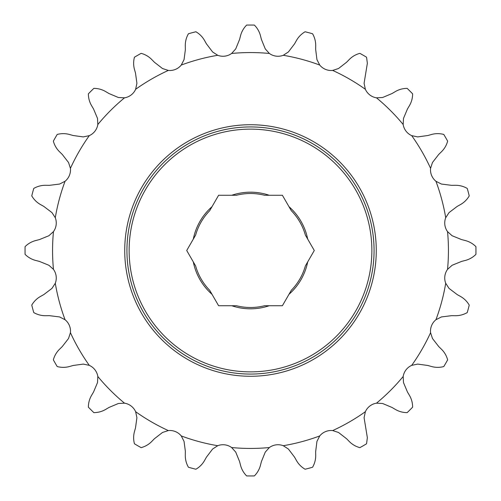 <?xml version="1.0" encoding="UTF-8"?>
<svg xmlns="http://www.w3.org/2000/svg" width="501" height="501" viewBox="0 0 501 501"><rect width="100%" height="100%" fill="white"/><g stroke="black" fill="none" stroke-linecap="round" stroke-linejoin="round"><path stroke-width="0.75" d="M371.867 250.5A121.367 121.367 0 0 0 250.5 129.133A121.367 121.367 0 0 0 129.133 250.5A121.367 121.367 0 0 0 250.5 371.867A121.367 121.367 0 0 0 371.867 250.5M126.935 250.5A123.565 123.565 0 0 1 250.5 126.935A123.565 123.565 0 0 1 374.065 250.5A123.565 123.565 0 0 1 250.5 374.065A123.565 123.565 0 0 1 126.935 250.5M124.73 250.5A125.77 125.77 0 0 1 250.5 124.73A125.77 125.77 0 0 1 376.27 250.5A125.77 125.77 0 0 1 250.5 376.27A125.77 125.77 0 0 1 124.73 250.5M185.339 451.132L184.055 441.4L181.268 435.939A14.704 14.704 0 0 0 168.323 430.578L162.499 432.469L154.402 438.757L151.797 441.425C148.847 444.437 145.296 446.51 141.138 447.65A225.45 225.45 0 0 1 134.443 443.786C133.354 439.665 133.372 435.551 134.506 431.442L135.514 427.848L136.911 417.696L135.633 411.703A14.704 14.704 0 0 0 124.517 403.173L118.399 403.493L108.955 407.47L105.742 409.373C102.116 411.515 98.146 412.599 93.837 412.624A225.45 225.45 0 0 1 88.376 407.163C88.389 402.898 89.472 398.928 91.627 395.258L93.53 392.045L97.507 382.601L97.827 376.483A14.704 14.704 0 0 0 89.297 365.367L83.304 364.089L73.152 365.486L69.558 366.494C65.499 367.628 61.385 367.646 57.214 366.557A225.45 225.45 0 0 1 53.35 359.862C54.465 355.748 56.538 352.197 59.575 349.203L62.243 346.598L68.531 338.501L70.422 332.677A14.704 14.704 0 0 0 65.061 319.732L59.6 316.945L49.436 315.668L45.697 315.711C41.489 315.755 37.506 314.709 33.761 312.574A225.45 225.45 0 0 1 31.763 305.109C33.905 301.42 36.83 298.527 40.531 296.429L43.787 294.601L51.954 288.407L55.292 283.265A14.704 14.704 0 0 0 53.463 269.375L48.91 265.273L39.416 261.409L35.796 260.482C31.72 259.43 28.15 257.395 25.081 254.364A225.45 225.45 0 0 1 25.081 246.636C28.106 243.63 31.682 241.588 35.796 240.518L39.416 239.591L48.91 235.727L53.463 231.625A14.704 14.704 0 0 0 55.292 217.735L51.954 212.593L43.787 206.399L40.531 204.571C36.861 202.504 33.943 199.611 31.763 195.891A225.45 225.45 0 0 1 33.761 188.426C37.462 186.303 41.439 185.257 45.697 185.289L49.436 185.332L59.6 184.055L65.061 181.268A14.704 14.704 0 0 0 70.422 168.323L68.531 162.499L62.243 154.402L59.575 151.797C56.563 148.847 54.49 145.296 53.35 141.138A225.45 225.45 0 0 1 57.214 134.443C61.335 133.354 65.449 133.372 69.558 134.506L73.152 135.514L83.304 136.911L89.297 135.633A14.704 14.704 0 0 0 97.827 124.517L97.507 118.399L93.53 108.955L91.627 105.742C89.485 102.116 88.401 98.146 88.376 93.837A225.45 225.45 0 0 1 93.837 88.376C98.102 88.389 102.072 89.472 105.742 91.627L108.955 93.53L118.399 97.507L124.517 97.827A14.704 14.704 0 0 0 135.633 89.297L136.911 83.304L135.514 73.152L134.506 69.558C133.372 65.499 133.354 61.385 134.443 57.214A225.45 225.45 0 0 1 141.138 53.35C145.252 54.465 148.803 56.538 151.797 59.575L154.402 62.243L162.499 68.531L168.323 70.422A14.704 14.704 0 0 0 181.268 65.061L184.055 59.6L185.339 49.868L185.289 45.697C185.245 41.489 186.291 37.506 188.426 33.761A225.45 225.45 0 0 1 195.891 31.763C199.58 33.905 202.473 36.83 204.571 40.531L206.399 43.787L212.593 51.954L217.735 55.292A14.704 14.704 0 0 0 231.625 53.463L235.727 48.91L239.591 39.416L240.518 35.796C241.57 31.72 243.605 28.15 246.636 25.081A225.45 225.45 0 0 1 254.364 25.081C257.37 28.106 259.412 31.682 260.482 35.796L261.409 39.416L265.273 48.91L269.375 53.463A14.704 14.704 0 0 0 283.265 55.292L288.407 51.954L294.601 43.787L296.429 40.531C298.496 36.861 301.389 33.943 305.109 31.763A225.45 225.45 0 0 1 312.574 33.761C314.647 37.381 315.693 41.27 315.711 45.428L315.668 49.436L316.945 59.6L319.732 65.061A14.704 14.704 0 0 0 332.677 70.422L338.501 68.531L346.598 62.243L349.203 59.575C352.153 56.563 355.704 54.49 359.862 53.35A225.45 225.45 0 0 1 366.557 57.214L367.358 63.276L364.089 83.304L365.367 89.297A14.704 14.704 0 0 0 376.483 97.827L382.601 97.507L392.045 93.53L395.258 91.627C398.884 89.485 402.854 88.401 407.163 88.376A225.45 225.45 0 0 1 412.624 93.837L412.624 93.881C412.605 98.133 411.521 102.085 409.373 105.742L407.47 108.955L403.493 118.399L403.173 124.517A14.704 14.704 0 0 0 411.703 135.633L417.696 136.911L427.848 135.514L431.442 134.506C435.501 133.372 439.615 133.354 443.786 134.443A225.45 225.45 0 0 1 447.65 141.138C446.535 145.252 444.462 148.803 441.425 151.797L438.757 154.402L432.469 162.499L430.578 168.323A14.704 14.704 0 0 0 435.939 181.268L441.4 184.055L451.564 185.332L455.303 185.289C459.511 185.245 463.494 186.291 467.239 188.426A225.45 225.45 0 0 1 469.237 195.891C467.095 199.58 464.17 202.473 460.469 204.571L457.213 206.399L449.046 212.593L445.708 217.735A14.704 14.704 0 0 0 447.537 231.625L452.09 235.727L461.584 239.591L465.204 240.518C469.28 241.57 472.85 243.605 475.919 246.636A225.45 225.45 0 0 1 475.919 254.364C472.894 257.37 469.318 259.412 465.204 260.482L461.584 261.409L452.09 265.273L447.537 269.375A14.704 14.704 0 0 0 445.708 283.265L449.046 288.407L457.213 294.601L460.469 296.429C464.139 298.496 467.057 301.389 469.237 305.109A225.45 225.45 0 0 1 467.239 312.574C463.538 314.697 459.561 315.743 455.303 315.711L451.564 315.668L441.4 316.945L435.939 319.732A14.704 14.704 0 0 0 430.578 332.677L432.469 338.501L438.757 346.598L441.425 349.203C444.437 352.153 446.51 355.704 447.65 359.862A225.45 225.45 0 0 1 443.786 366.557C439.665 367.646 435.551 367.628 431.442 366.494L427.848 365.486L417.696 364.089L411.703 365.367A14.704 14.704 0 0 0 403.173 376.483L403.493 382.601L407.47 392.045L409.373 395.258C411.509 398.871 412.592 402.823 412.624 407.119L412.624 407.163A225.45 225.45 0 0 1 407.163 412.624C402.898 412.611 398.928 411.528 395.258 409.373L392.045 407.47L382.601 403.493L376.483 403.173A14.704 14.704 0 0 0 365.367 411.703L364.089 417.696L367.358 437.724L366.557 443.786A225.45 225.45 0 0 1 359.862 447.65C355.748 446.535 352.197 444.462 349.203 441.425L346.598 438.757L338.501 432.469L332.677 430.578A14.704 14.704 0 0 0 319.732 435.939L316.945 441.4L315.668 451.564L315.711 455.572C315.705 459.686 314.659 463.575 312.574 467.239A225.45 225.45 0 0 1 305.109 469.237C301.42 467.095 298.527 464.17 296.429 460.469L294.601 457.213L288.407 449.046L283.265 445.708A14.704 14.704 0 0 0 269.375 447.537A197.939 197.939 0 0 1 231.625 447.537A14.704 14.704 0 0 0 217.735 445.708L212.593 449.046L206.399 457.213L204.571 460.469C202.504 464.139 199.611 467.057 195.891 469.237A225.45 225.45 0 0 1 188.426 467.239C186.303 463.538 185.257 459.561 185.289 455.303L185.339 451.132M53.463 269.375A197.939 197.939 0 0 1 53.463 231.625M217.735 445.708A197.939 197.939 0 0 1 181.268 435.939M168.323 430.578A197.939 197.939 0 0 1 135.633 411.703M124.517 403.173A197.939 197.939 0 0 1 97.827 376.483M89.297 365.367A197.939 197.939 0 0 1 70.422 332.677M65.061 319.732A197.939 197.939 0 0 1 55.292 283.265M55.292 217.735A197.939 197.939 0 0 1 65.061 181.268M70.422 168.323A197.939 197.939 0 0 1 89.297 135.633M97.827 124.517A197.939 197.939 0 0 1 124.517 97.827M135.633 89.297A197.939 197.939 0 0 1 168.323 70.422M181.268 65.061A197.939 197.939 0 0 1 217.735 55.292M231.625 53.463A197.939 197.939 0 0 1 269.375 53.463M283.265 55.292A197.939 197.939 0 0 1 319.732 65.061M332.677 70.422A197.939 197.939 0 0 1 365.367 89.297M376.483 97.827A197.939 197.939 0 0 1 403.173 124.517M411.703 135.633A197.939 197.939 0 0 1 430.578 168.323M435.939 181.268A197.939 197.939 0 0 1 445.708 217.735M447.537 231.625A197.939 197.939 0 0 1 447.537 269.375M445.708 283.265A197.939 197.939 0 0 1 435.939 319.732M430.578 332.677A197.939 197.939 0 0 1 411.703 365.367M403.173 376.483A197.939 197.939 0 0 1 376.483 403.173M365.367 411.703A197.939 197.939 0 0 1 332.677 430.578M319.732 435.939A197.939 197.939 0 0 1 283.265 445.708M269.375 447.537L265.273 452.09L261.409 461.584L260.482 465.204C259.43 469.28 257.395 472.85 254.364 475.919A225.45 225.45 0 0 1 246.636 475.919C243.63 472.894 241.588 469.318 240.518 465.204L239.591 461.584L235.727 452.09L231.625 447.537M288.983 206.681L282.389 195.265L264.559 195.265A56.995 56.995 0 0 0 236.441 195.265L218.611 195.265L209.694 210.708A56.995 56.995 0 0 0 195.634 235.057L186.716 250.5L195.634 265.943A56.995 56.995 0 0 0 209.694 290.292L218.611 305.735L236.441 305.735A56.995 56.995 0 0 0 264.559 305.735L282.389 305.735L291.306 290.292A56.995 56.995 0 0 0 305.366 265.943L314.284 250.5L305.366 235.057A56.995 56.995 0 0 0 291.306 210.708L288.983 206.681A58.316 58.316 0 0 1 307.689 239.077M307.689 261.923A58.316 58.316 0 0 1 288.983 294.319M269.206 305.735A58.316 58.316 0 0 1 231.794 305.735M212.017 294.319A58.316 58.316 0 0 1 193.311 261.923M193.311 239.077A58.316 58.316 0 0 1 212.017 206.681M231.794 195.265A58.316 58.316 0 0 1 269.206 195.265"/></g></svg>
